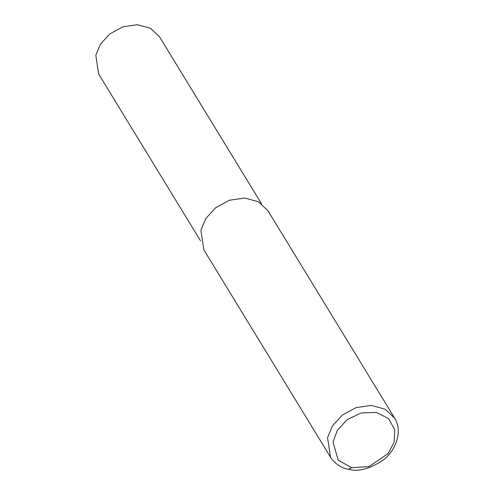 <?xml version="1.0" encoding="UTF-8"?>
<svg xmlns="http://www.w3.org/2000/svg" width="494" height="494" viewBox="0 0 494 494"><rect width="100%" height="100%" fill="white"/><g stroke="black" fill="none" stroke-linecap="round" stroke-linejoin="round"><path stroke-width="0.74" d="M200.564 240.856L98.633 73.97L95.805 55.347L100.449 44.207L109.742 33.981L122.778 26.855L137.351 24.7L150.497 28.275L159.513 36.791L261.443 203.676M348.443 469.3C341.354 468.133 335.389 464.119 330.542 457.265L327.565 437.659L332.45 425.933L342.231 415.17L355.952 407.667L371.29 405.401L385.129 409.162L394.62 418.128C403.437 432.231 395.009 451.399 382.856 460.278C369.642 469.01 358.169 472.017 348.443 469.3L351.666 467.732L338.192 460.173L333.042 442.062L337.297 430.391L347.115 419.69L361.225 412.916L376.403 412.428L388.593 418.64L394.743 429.656L394.119 442.284L388.099 453.578L369.024 466.62L351.666 467.732M330.542 457.265L203.874 249.878L200.897 230.272L205.788 218.546L215.563 207.783L229.284 200.28L244.629 198.014L258.461 201.774L267.952 210.74L394.62 418.128"/></g></svg>

